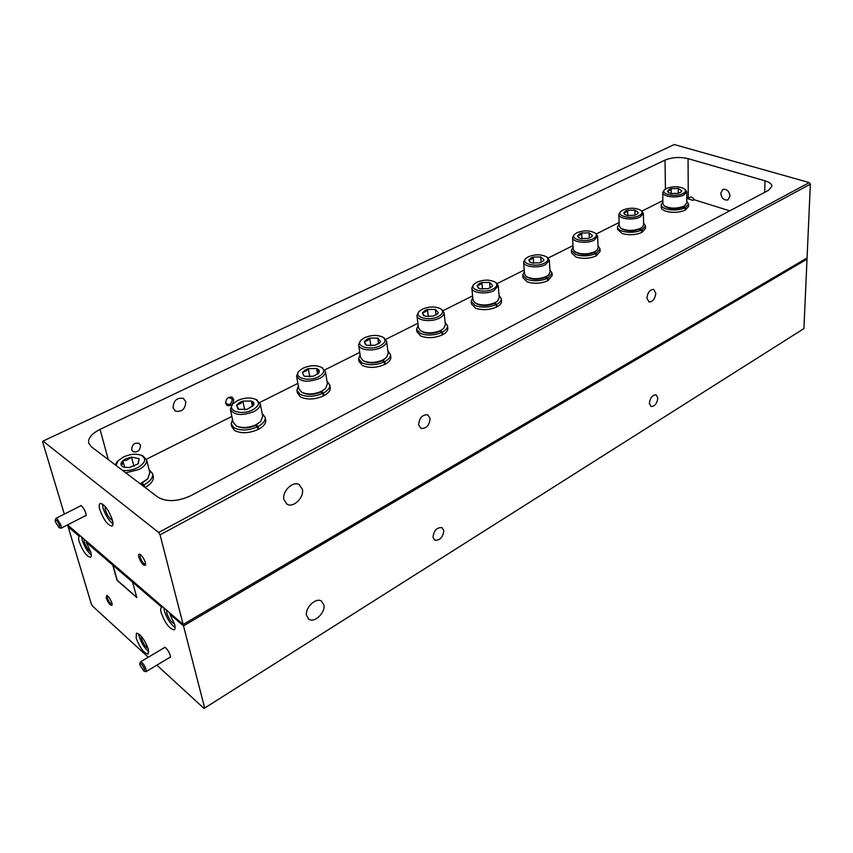 <?xml version="1.0" encoding="UTF-8"?>
<svg xmlns="http://www.w3.org/2000/svg" width="853" height="853" viewBox="0 0 853 853"><rect width="100%" height="100%" fill="white"/><g stroke="black" fill="none" stroke-linecap="round" stroke-linejoin="round"><path stroke-width="1.28" d="M418.631 424.837L420.934 428.409C426.351 428.76 429.422 425.444 430.115 418.46L427.779 414.835C422.363 414.505 419.303 417.842 418.631 424.837M646.926 298.166L649.005 301.962C652.79 301.845 655.051 298.934 655.797 293.24L653.707 289.402C649.911 289.54 647.651 292.462 646.926 298.166M283.91 499.581L287.024 504.187C293.283 508.239 304.329 497.48 302.378 489.334L299.179 484.6C292.963 480.634 281.874 491.445 283.91 499.581M99.822 509.689C103.597 519.765 107.649 525.235 111.978 526.088C113.15 525.448 113.278 523.39 112.361 519.893C108.576 509.753 104.524 504.251 100.196 503.387C98.991 504.038 98.873 506.138 99.822 509.689M102.413 503.91L103.042 508.036C105.463 515.276 108.779 520.565 112.969 523.902M138.815 557.212C141.438 563.62 143.699 566.211 145.607 564.974L145.394 562.671C144.029 558.63 142.206 555.847 139.903 554.301C138.602 553.853 138.239 554.823 138.815 557.212M140.372 554.567L140.095 557.158C141.737 561.594 143.549 563.993 145.522 564.377L145.66 564.281M84.799 516.065L86.132 515.745L85.865 513.282C84.532 509.486 82.858 506.885 80.843 505.498L79.692 506.341M131.703 449.691L133.164 451.706C137.738 452.559 140.18 450.437 140.489 445.362L139.007 443.315C134.433 442.483 132.002 444.616 131.703 449.691M225.672 403.362L227.239 405.548C231.27 406.113 233.423 404.066 233.711 399.407L232.123 397.199C228.103 396.645 225.949 398.703 225.672 403.362M105.09 506.351L105.303 509.87C107.275 515.436 109.664 518.923 112.479 520.33M173.084 407.862L175.462 411.125C181.934 412.18 185.378 409.045 185.783 401.731L183.352 398.404C176.891 397.402 173.468 400.558 173.084 407.862M720.742 193.268C721.595 198.333 723.994 200.54 727.94 199.911L730.019 196.083C729.166 191.019 726.777 188.801 722.832 189.409L720.742 193.268M67.568 524.904L183.139 624.449L807.066 257.969L810.35 184.184L809.262 182.585L674.243 144.541L43.013 441.108L158.637 532.475L160.055 534.842L810.35 184.184M43.013 441.108L42.65 441.918L64.327 514.124M170.6 613.691L169.843 614.139L183.512 625.878L807.013 259.163L807.066 257.969L183.139 624.449L160.055 534.842M729.71 210.84L694.171 199.719L692.935 200.348L687.774 198.738L689.021 198.099L686.74 197.448M662.856 200.604L641.914 211.096M619.129 222.505L596.322 233.925M572.981 245.611L548.148 258.054M524.222 270.028L497.182 283.569M472.615 295.874L443.165 310.62M417.885 323.276L385.823 339.334M359.753 352.396L324.822 369.882M297.868 383.381L259.824 402.435M231.877 416.424L146.428 459.213M158.637 532.475L809.262 182.585M190.624 495.774C177.541 501.692 166.634 502.161 157.922 497.182L91.196 446.663L88.616 442.835C88.126 437.984 91.943 433.495 100.046 429.39L665.02 160.087C672.175 157.24 679.852 156.749 688.062 158.637L764.992 180.815C769.523 182.19 771.826 184.024 771.912 186.317L768.361 190.411L190.624 495.774M694.171 199.719C693.062 197.544 691.655 196.691 689.97 197.192L689.021 198.099M433.004 537.283L434.774 540.194C439.956 540.557 442.974 537.358 443.827 530.577L442.035 527.634C436.843 527.293 433.836 530.513 433.004 537.283M649.368 403.298L651.052 406.518C654.741 406.433 657.002 403.618 657.834 398.052L656.138 394.811C652.438 394.907 650.178 397.733 649.368 403.298M306.579 615.578L308.903 619.235C314.458 623.33 325.707 612.465 323.852 604.873L321.464 601.109C315.941 597.079 304.649 607.986 306.579 615.578M78.561 534.724L77.826 535.098L77.431 533.754L67.728 525.427L68.123 526.77L79.286 536.356C78.391 537.027 78.38 538.883 79.254 541.922C82.869 551.305 86.622 556.444 90.493 557.34C91.495 556.796 91.548 554.94 90.674 551.795L86.142 542.241L112.735 565.081L117.074 580.381L136.832 597.58L132.546 582.109L161.761 607.197L162.518 606.76M91.292 555.047C87.518 551.731 84.511 546.826 82.272 540.344L81.643 536.995M86.878 541.858L86.142 542.241M161.761 607.197L161.654 607.24C160.567 607.858 160.407 609.703 161.196 612.785C165.119 623.212 169.438 628.906 174.161 629.855C175.238 629.247 175.387 627.435 174.641 624.407L169.843 614.139M175.11 627.605C170.461 624.087 166.868 618.542 164.352 610.972L163.861 607.656M136.171 638.14C139.913 647.832 143.89 653.163 148.102 654.166L148.369 649.25C144.615 639.515 140.628 634.152 136.427 633.15L136.171 638.14M138.644 633.747L139.146 636.423C141.449 643.183 144.69 648.312 148.848 651.82M106.145 597.889C108.512 603.54 110.506 605.961 112.138 605.129L111.892 603.05C110.549 599.296 108.864 596.737 106.849 595.373L106.145 597.889M107.35 595.661L107.297 597.846C108.853 601.845 110.463 604.041 112.148 604.446L112.148 604.446M169.139 657.802L170.472 657.375L170.28 655.456C168.894 651.468 167.049 648.717 164.757 647.192L163.605 648.12M166.644 610.012L166.783 613.051C168.851 618.894 171.432 622.53 174.513 623.97M83.978 539.288L84.34 542.124C86.046 546.901 88.168 550.142 90.685 551.838M141.065 635.986L141.342 638.417C143.133 643.407 145.405 646.798 148.166 648.557M79.286 536.356L80.011 535.972M77.826 535.098L68.123 526.77L91.335 604.052L92.487 606.014L148.251 657.226M204.048 708.459L803.921 328.565L807.013 259.163L183.512 625.878L171.592 615.642L171.218 614.213L183.139 624.449L204.677 708.043L204.048 708.459L156.877 665.148M803.921 328.565L204.677 708.043M112.969 565.283L117.234 580.296L136.757 597.281M159.671 604.308L87.23 542.156L87.624 543.521L160.044 605.726L159.671 604.308M160.801 605.289L160.044 605.726M140.617 484.088L147.473 479.13M149.829 472.519L147.75 478.832L140.223 483.79M141.14 455.235L142.771 455.801L146.609 459.863C146.972 463.339 144.36 466.58 138.762 469.587L125.722 472.807M115.155 464.81L117.064 461.889M116.04 465.471L117.906 460.961L123.312 457.048C130.019 454.052 136 453.465 141.246 455.278C146.791 458.701 145.586 462.827 137.61 467.679C132.482 470.11 127.428 470.995 122.448 470.334M123.354 467.071L121.712 465.994L122.853 460.748L125.732 458.85L131.49 457.112L139.05 458.679L138.005 463.904L129.315 467.593L123.354 467.071L121.712 465.994C120.433 464.448 120.817 462.699 122.853 460.748L126.585 460.279L131.49 457.112L139.05 458.679L138.431 463.414M124.645 467.465L122.853 460.748M131.49 457.112L133.921 466.388M303.007 392.86L303.103 392.913C308.423 395.163 314.426 394.832 321.112 391.911L325.27 388.787M327.445 383.765L325.59 388.478L321.762 391.164C314.33 394.417 307.656 394.79 301.738 392.284L298.817 388.659L296.62 376.365M321.56 367.408L325.398 371.46C325.558 374.009 323.628 376.354 319.619 378.476C307.752 382.709 300.064 381.899 296.556 376.024L298.55 371.577M318.542 376.738C308.082 382.4 292.312 377.389 299.35 370.778L303.103 368.144C309.98 365.244 316.058 364.956 321.336 367.302C325.27 370.191 324.332 373.337 318.542 376.738M303.871 375.864L302.452 372.484L305.715 369.605L308.317 368.624L316.612 368.549C318.883 369.402 319.715 370.671 319.107 372.345L318.233 373.593L313.243 376.248L304.884 376.312L303.871 375.864L302.452 372.484L306.472 370.81L308.317 368.624L316.612 368.549L319.107 372.345M308.317 368.624L309.746 376.845M316.612 368.549L317.561 374.19M364.071 361.139L364.327 361.277C369.648 363.687 375.672 363.463 382.411 360.584L386.153 357.802M388.222 353.302L386.473 357.503L383.125 359.827C375.629 363.026 368.922 363.282 363.015 360.595L360.467 357.226L358.655 345.092M383.242 337.383L386.558 341.147C386.665 343.418 384.938 345.486 381.376 347.363C373.124 351.82 358.686 350.167 358.612 344.815L360.51 340.795M380.321 345.689C370.383 351.073 354.496 346.243 361.299 340.016L364.594 337.735C371.513 334.888 377.612 334.707 382.88 337.191C386.334 339.867 385.481 342.693 380.321 345.689M366.31 345.102L364.295 341.786L367.259 339.089L369.733 338.161L377.826 338.065L380.545 341.595L379.681 342.874L375.117 345.252L366.961 345.348L365.564 344.719L364.295 341.786L368.006 340.262L369.733 338.161L377.826 338.065L380.545 341.595M369.733 338.161L370.842 345.86M377.826 338.065L378.615 343.727M421.521 331.337L421.915 331.55C427.214 334.099 433.249 333.971 440.041 331.145L443.432 328.629M445.383 324.598L443.741 328.352L440.798 330.378C433.249 333.512 426.532 333.672 420.636 330.836L418.428 327.712L416.957 315.749M441.204 309.138L444.061 312.614C444.114 314.629 442.568 316.474 439.412 318.126C431.458 322.434 416.861 320.707 416.936 315.525L418.716 311.899M438.378 316.506C428.92 321.645 412.937 316.996 419.516 311.132L422.416 309.149C429.368 306.355 435.478 306.259 440.724 308.861C443.763 311.324 442.974 313.872 438.378 316.506M424.325 315.887L422.427 312.923L425.125 310.396L427.47 309.522L435.371 309.404L438.293 312.688L437.45 313.979L433.26 316.122L425.284 316.239L423.568 315.471L422.427 312.923L425.85 311.526L427.47 309.522L435.371 309.404L438.293 312.688M427.47 309.522L428.323 316.698M435.371 309.404L436.022 315.024M475.675 303.284L476.177 303.593C481.444 306.238 487.489 306.174 494.303 303.412L497.416 301.13M499.24 297.526L497.704 300.864L495.103 302.634C487.521 305.715 480.793 305.779 474.94 302.836L473.01 299.957L471.858 288.165M495.764 282.503L498.227 285.702L494.036 290.606C486.381 294.765 471.656 292.995 471.837 287.983L473.511 284.71M493.023 289.039C484.035 293.933 467.977 289.487 474.332 283.953L476.902 282.215C483.864 279.475 489.963 279.453 495.188 282.14C497.864 284.412 497.139 286.704 493.023 289.039M478.928 288.367L477.168 285.744L479.631 283.367L481.87 282.546L489.59 282.407L492.671 285.467L491.85 286.757L487.991 288.698L480.207 288.836L478.192 287.941L477.168 285.744L480.346 284.465L481.87 282.546L489.59 282.407L492.671 285.467M481.87 282.546L482.489 289.21M489.59 282.407L490.08 287.93M526.802 276.841L527.389 277.225C532.624 279.944 538.669 279.955 545.504 277.257L548.362 275.156M550.078 271.926L548.639 274.911L546.336 276.479C538.733 279.475 532.016 279.464 526.194 276.436L524.51 273.792L523.635 262.17M547.21 257.35L549.332 260.272L545.557 264.654C538.19 268.674 523.337 266.861 523.625 262.042L525.192 259.088M544.566 263.129C536.004 267.799 519.882 263.545 526.024 258.331L528.306 256.796C535.279 254.13 541.367 254.173 546.56 256.913C548.916 258.992 548.255 261.061 544.566 263.129M530.427 262.415L528.817 260.101L531.067 257.873L533.189 257.084L540.738 256.924L543.979 259.781L543.19 261.071L539.618 262.831L532.005 262.991L529.734 261.999L528.817 260.101L531.76 258.928L533.189 257.084L540.738 256.924L543.979 259.781M533.189 257.084L533.626 263.278M540.738 256.924L541.101 262.329M575.146 251.88L575.807 252.339C581.01 255.1 587.035 255.175 593.88 252.541L596.535 250.601M595.799 233.551L597.633 236.217L598.134 247.796L596.801 250.366L594.744 251.752C587.131 254.674 580.435 254.599 574.645 251.528L573.173 249.097L572.555 237.55L574.016 234.884M597.633 236.217L594.221 240.141C587.131 244.022 572.171 242.199 572.555 237.55M593.251 238.669C585.094 243.116 568.94 239.064 574.858 234.127L576.895 232.762C583.868 230.171 589.935 230.267 595.095 233.05C597.185 234.948 596.567 236.825 593.251 238.669M579.091 237.912L577.62 235.876L579.677 233.765L581.703 233.029L589.082 232.848L592.44 235.524L591.705 236.793L588.378 238.392L580.946 238.573L578.441 237.497L577.62 235.876L580.349 234.799L581.703 233.029L589.082 232.848L592.44 235.524L591.683 236.633M581.703 233.029L581.991 238.765M589.082 232.848L589.327 238.104M641.776 211L643.365 213.431L640.262 216.939C633.448 220.692 618.382 218.869 618.851 214.402L620.216 211.981M643.365 213.431L643.631 224.797L642.394 227.133L640.55 228.359C633.086 231.163 626.465 231.078 620.664 228.071L619.235 225.746L618.851 214.402M639.313 215.51C631.54 219.765 615.365 215.894 621.069 211.235L622.903 210.019C629.855 207.503 635.89 207.631 641.019 210.435C642.874 212.173 642.309 213.858 639.313 215.51M625.142 214.721L623.82 212.941L625.686 210.958L627.627 210.254L634.845 210.062L638.321 212.568L637.617 213.804L634.525 215.276L627.243 215.468L624.535 214.327L623.82 212.941L626.347 211.96L627.627 210.254L634.845 210.062L638.321 212.568L637.554 213.687M621.773 228.892C628.416 231.909 634.931 231.632 641.317 228.039L642.149 227.335M627.627 210.254L627.787 215.574M634.845 210.062L634.984 215.148M664.391 205.936L665.137 206.511C670.255 209.305 676.226 209.465 683.05 206.98L685.396 205.285M685.332 189.59L686.708 191.797L686.772 202.982L683.967 206.181C676.376 208.942 669.733 208.772 664.039 205.669L662.898 203.632L662.728 192.479L663.997 190.294M686.708 191.797L683.882 194.964C677.325 198.578 662.195 196.766 662.728 192.479M682.954 193.578C675.544 197.64 659.358 193.962 664.86 189.537L666.513 188.46C673.443 186.007 679.457 186.178 684.543 188.971C686.196 190.56 685.663 192.096 682.954 193.578M668.784 192.757L667.6 191.2L669.306 189.323L671.162 188.652L678.231 188.449L681.792 190.805L681.142 192.01L678.242 193.364L671.119 193.567L668.24 192.383L667.6 191.2L669.957 190.304L671.162 188.652L678.231 188.449L681.792 190.805L681.035 191.925M671.162 188.652L671.226 193.588M678.231 188.449L678.284 193.364M237.923 426.66C243.233 428.696 249.183 428.249 255.761 425.295L260.432 421.755M262.703 416.168L260.741 421.446L256.358 424.57C249.001 427.865 242.369 428.366 236.462 426.073L233.104 422.203L230.47 409.771M255.793 399.396L260.24 403.714C260.464 406.582 258.299 409.237 253.757 411.658C241.708 416.083 233.914 415.315 230.385 409.344L232.474 404.429M252.648 409.856C241.644 415.795 226.024 410.634 233.274 403.597L237.571 400.547C244.395 397.594 250.451 397.21 255.729 399.375C260.208 402.477 259.184 405.964 252.648 409.856M238.104 409.077L236.537 405.207L240.13 402.126L242.881 401.081L251.368 401.038C253.629 401.966 254.375 403.33 253.608 405.132L247.263 409.312L238.691 409.344L236.537 405.207L240.898 403.384L242.881 401.081L251.368 401.038L253.608 405.132M242.881 401.081L244.672 409.835M251.368 401.038L252.488 406.561M55.242 520.127L55.967 518.357L57.172 518.848L61.117 525.544L61.085 528.22L59.326 527.772M55.456 522.015L55.221 520.191C56.383 519.584 57.844 521.386 59.593 525.608L59.113 527.698L55.456 522.015M139.839 663.698L140.489 661.832C142.462 662.323 144.338 664.86 146.108 669.424L146.002 671.663L144.232 671.3M139.977 665.201L139.817 663.762C141.118 663.154 142.696 665.052 144.562 669.466L144.008 671.236L139.977 665.201M228.711 397.37L232.4 399.3C231.088 404.791 228.828 405.9 225.65 402.627L225.587 402.211M296.993 390.653L297.398 392.924L300.512 396.954C307.101 399.95 314.704 399.63 323.33 396.005L322.871 393.318C314.235 396.933 306.622 397.253 300.032 394.278L296.919 390.247L298.347 386.025M323.202 395.238L323.959 395.685C328.352 393.244 330.452 390.578 330.26 387.678L330.196 387.305M322.871 393.318L320.739 392.092M327.008 381.12L329.812 385.012C330.004 387.902 327.904 390.557 323.511 392.988L323.959 395.685M321.378 391.772L323.511 392.988M360.105 354.741L358.601 358.729L362.003 362.866C368.656 365.628 376.066 365.297 384.245 361.885L382.069 360.755M358.655 359.049L358.996 361.352L362.397 365.51C369.05 368.272 376.45 367.942 384.607 364.53L384.245 361.885M382.666 360.456L384.842 361.587C388.723 359.444 390.599 357.087 390.471 354.517L387.88 350.818M384.842 361.587L385.204 364.231C389.085 362.088 390.962 359.721 390.834 357.151L390.791 356.853M385.204 364.231L384.522 363.868M418.141 325.388L416.584 329.13L420.262 333.352C426.958 335.901 434.177 335.56 441.918 332.35L439.711 331.305M416.616 329.386L416.904 331.71L420.572 335.943C427.268 338.492 434.476 338.161 442.206 334.952L441.918 332.35M440.276 331.017L442.483 332.073C445.927 330.175 447.612 328.085 447.526 325.803L445.127 322.274M442.483 332.073L442.771 334.664C446.215 332.766 447.889 330.676 447.814 328.384L447.782 328.149M442.771 334.664L442.142 334.365M471.208 301.504L471.442 303.839L475.366 308.104C482.084 310.46 489.11 310.129 496.446 307.091L496.222 304.542C488.876 307.57 481.849 307.912 475.121 305.555L471.187 301.301L472.797 297.782M496.403 306.568L496.979 306.824C500.039 305.139 501.553 303.284 501.511 301.248L501.5 301.056M496.222 304.542L494.004 303.572M499.058 295.351L501.297 298.699C501.34 300.736 499.826 302.591 496.755 304.276L496.979 306.824M494.527 303.295L496.755 304.276M522.718 275.242L522.9 277.577L527.058 281.831C533.786 284.028 540.642 283.686 547.615 280.818L547.455 278.313C540.471 281.17 533.605 281.511 526.866 279.326L522.708 275.082L524.36 271.776M547.583 280.349L548.116 280.562L552.2 275.444M547.455 278.313L545.206 277.406M549.95 269.9L552.051 273.088L547.957 278.057L548.116 280.562M545.707 277.15L547.957 278.057M571.403 250.451L571.531 252.787L575.903 257.009C582.642 259.045 589.327 258.704 595.97 255.985L595.863 253.522C589.21 256.231 582.514 256.582 575.764 254.546L571.393 250.334L573.077 247.221M596.439 255.74L600.139 251.294L600.032 248.841L596.332 253.277L595.948 255.559M595.863 253.522L593.603 252.68M598.049 245.813L600.032 248.841M594.072 252.435L596.332 253.277M617.476 226.93L617.561 229.34L622.125 233.519C628.864 235.407 635.389 235.065 641.723 232.485L641.669 230.065C635.325 232.634 628.789 232.986 622.05 231.099C619.107 230.022 617.583 228.636 617.476 226.93L619.182 224.008M642.17 232.261L645.518 228.263L645.465 225.853L642.117 229.841L641.712 232.101M641.669 230.065L639.398 229.276M643.588 222.985L645.465 225.853M639.846 229.052L642.117 229.841M662.877 202.022L661.16 204.773C661.246 206.458 662.834 207.823 665.916 208.868C672.633 210.627 679.02 210.275 685.076 207.833L682.805 207.098M661.16 204.773L661.203 207.14C661.288 208.825 662.866 210.19 665.948 211.245C672.665 213.005 679.041 212.664 685.098 210.211L685.076 207.833M683.232 206.884L685.503 207.62L688.542 204.038L686.761 201.308M685.503 207.62L685.513 209.998L688.563 206.405L688.542 204.038M256.049 425.146L258.128 426.468C263.119 423.696 265.486 420.678 265.208 417.426L262.148 413.364M232.506 419.42L231.174 423.898L233.978 427.748C240.471 430.989 248.298 430.68 257.457 426.82L255.367 425.487M231.28 424.389L231.749 426.628L234.554 430.477C241.047 433.729 248.863 433.42 258.001 429.56L257.457 426.82M258.128 426.468L258.683 429.208C263.662 426.425 266.019 423.408 265.752 420.145L265.656 419.687M258.683 429.208L257.83 428.664M142.11 483.352L144.104 484.867C150.224 481.412 153.06 477.733 152.623 473.81L149.062 469.502M142.622 485.602L143.357 485.25L141.363 483.747M143.645 486.381L143.357 485.25M144.104 484.867L144.711 487.18M145.138 487.511C151.045 484.088 153.775 480.452 153.327 476.603L153.167 475.985M764.693 192.351L764.992 180.815M100.046 429.39L108.288 459.607M665.02 160.087L665.436 189.078M688.062 158.637L688.264 197.864M286.213 503.633L287.024 504.187M175.462 411.125L174.865 410.73M88.829 443.603L88.616 442.835M308.264 618.745L308.903 619.235M117.906 460.961L116.872 462.102M146.609 459.863L149.968 473.074M141.246 455.278L142.771 455.801M299.35 370.778L298.305 371.833M325.398 371.46L327.499 384.095M321.336 367.302L322.711 367.974M361.299 340.016L360.254 341.051M386.558 341.147L388.254 353.558M382.88 337.191L384.213 337.905M366.161 345.038L365.564 344.719M419.516 311.132L418.471 312.145M444.061 312.614L445.405 324.812M440.724 308.861L442.003 309.618M474.332 283.953L473.266 284.945M498.227 285.702L499.261 297.686M495.188 282.14L496.435 282.929M526.024 258.331L524.958 259.301M549.332 260.272L550.089 272.054M546.56 256.913L547.765 257.734M574.858 234.127L573.792 235.087M595.095 233.05L596.268 233.882M621.069 211.235L620.003 212.173M641.019 210.435L642.16 211.288M664.86 189.537L663.794 190.464M684.543 188.971L685.641 189.846M233.274 403.597L232.24 404.685M260.24 403.714L262.777 416.563M255.729 399.375L257.148 399.993M81.078 505.626L55.967 518.357M86.185 515.361L61.139 528.188M164.981 647.31L140.489 661.832M170.504 656.981L146.076 671.62M329.812 385.012L330.26 387.678M390.471 354.517L390.834 357.151M447.526 325.803L447.814 328.384M501.297 298.699L501.511 301.248M552.051 273.088L552.2 275.583M265.208 417.426L265.752 420.145M152.623 473.81L153.327 476.603"/></g></svg>
